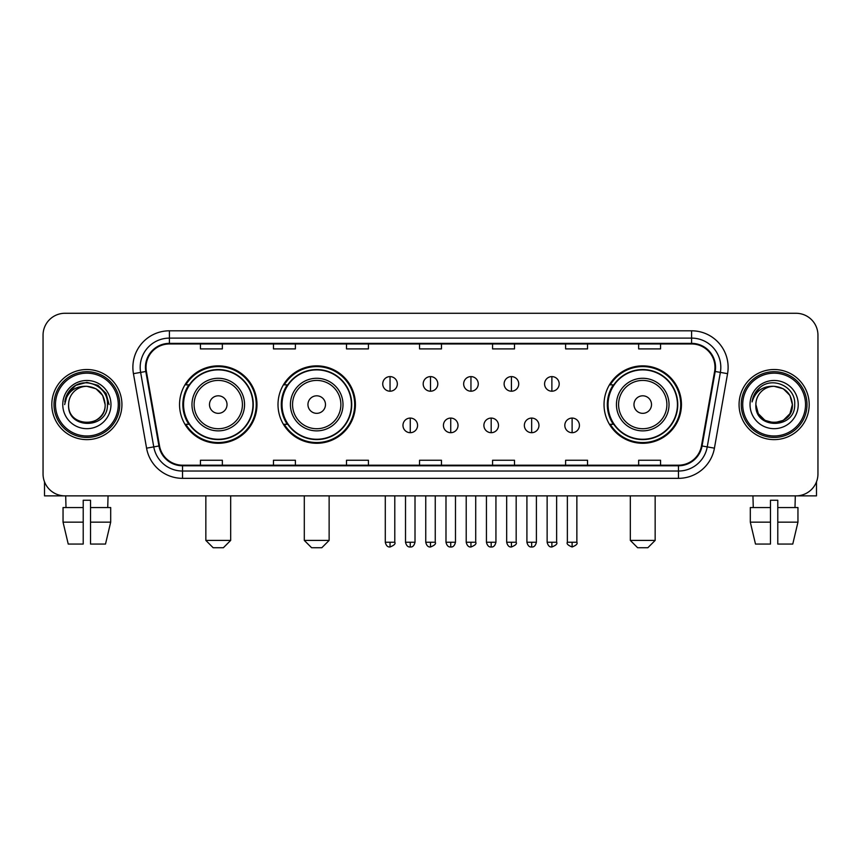 <?xml version="1.0" encoding="UTF-8"?>
<svg xmlns="http://www.w3.org/2000/svg" width="861" height="861" viewBox="0 0 861 861"><rect width="100%" height="100%" fill="white"/><g stroke="black" fill="none" stroke-linecap="round" stroke-linejoin="round"><path stroke-width="1.29" d="M604.035 404.573A38.713 38.713 0 0 0 642.736 443.286A38.713 38.713 0 0 0 681.449 404.573A38.713 38.713 0 0 0 642.736 365.86A38.713 38.713 0 0 0 604.035 404.573M278.006 404.573A38.713 38.713 0 0 0 316.708 443.286A38.713 38.713 0 0 0 355.421 404.573A38.713 38.713 0 0 0 316.708 365.86A38.713 38.713 0 0 0 278.006 404.573M179.551 404.573A38.713 38.713 0 0 0 218.263 443.286A38.713 38.713 0 0 0 256.965 404.573A38.713 38.713 0 0 0 218.263 365.86A38.713 38.713 0 0 0 179.551 404.573M188.839 424.29A35.419 35.419 0 0 1 188.839 384.856M287.283 424.29A35.419 35.419 0 0 1 287.283 384.856M613.312 424.29A35.419 35.419 0 0 1 613.312 384.856M43.05 335.187L43.05 473.959A21.912 21.912 0 0 0 64.962 495.871L796.038 495.871A21.912 21.912 0 0 0 817.95 473.959L817.95 335.187A21.912 21.912 0 0 0 796.038 313.275L64.962 313.275A21.912 21.912 0 0 0 43.05 335.187L43.05 473.959M51.811 404.573A35.053 35.053 0 0 0 86.875 439.627A35.053 35.053 0 0 0 121.928 404.573A35.053 35.053 0 0 0 86.875 369.52A35.053 35.053 0 0 0 51.811 404.573A35.053 35.053 0 0 0 86.875 439.627A35.053 35.053 0 0 0 121.928 404.573A35.053 35.053 0 0 0 86.875 369.52A35.053 35.053 0 0 0 51.811 404.573M739.072 404.573A35.053 35.053 0 0 0 774.125 439.627A35.053 35.053 0 0 0 809.189 404.573A35.053 35.053 0 0 0 774.125 369.52A35.053 35.053 0 0 0 739.072 404.573A35.053 35.053 0 0 0 774.125 439.627A35.053 35.053 0 0 0 809.189 404.573A35.053 35.053 0 0 0 774.125 369.52A35.053 35.053 0 0 0 739.072 404.573M146.026 367.324A23.376 23.376 0 0 1 169.402 343.959L691.598 343.959A23.376 23.376 0 0 1 714.619 371.382L701.478 445.88A23.376 23.376 0 0 1 678.468 465.188L182.532 465.188A23.376 23.376 0 0 1 159.522 445.88L146.381 371.382A23.376 23.376 0 0 1 146.026 367.324M145.444 367.324A23.957 23.957 0 0 0 145.81 371.489L158.941 445.976A23.957 23.957 0 0 0 182.532 465.779L678.468 465.779A23.957 23.957 0 0 0 702.059 445.976L715.19 371.489A23.957 23.957 0 0 0 691.598 343.367L169.402 343.367A23.957 23.957 0 0 0 145.444 367.324M133.433 373.663A36.517 36.517 0 0 1 169.402 330.807L691.598 330.807A36.517 36.517 0 0 1 727.567 373.663L714.426 448.161A36.517 36.517 0 0 1 678.468 478.339L182.532 478.339A36.517 36.517 0 0 1 146.574 448.161L133.433 373.663L140.634 372.393A29.209 29.209 0 0 1 169.402 338.115L691.598 338.115A29.209 29.209 0 0 1 720.366 372.393L707.236 446.891A29.209 29.209 0 0 1 678.468 471.032L182.532 471.032A29.209 29.209 0 0 1 153.764 446.891L140.634 372.393A29.209 29.209 0 0 1 140.182 367.324M796.038 313.275L64.962 313.275M64.962 495.871L796.038 495.871M817.95 473.959L817.95 335.187M702.059 445.976L707.236 446.891L720.366 372.393L727.567 373.663M419.544 343.959L419.544 348.899L441.456 348.899L441.456 343.959M346.509 343.959L346.509 348.899L368.422 348.899L368.422 343.959M273.475 343.959L273.475 348.899L295.388 348.899L295.388 343.959M200.441 343.959L200.441 348.899L222.353 348.899L222.353 343.959M492.578 343.959L492.578 348.899L514.491 348.899L514.491 343.959M565.612 343.959L565.612 348.899L587.525 348.899L587.525 343.959M638.647 343.959L638.647 348.899L660.559 348.899L660.559 343.959M441.456 465.188L441.456 460.248L419.544 460.248L419.544 465.188M368.422 465.188L368.422 460.248L346.509 460.248L346.509 465.188M295.388 465.188L295.388 460.248L273.475 460.248L273.475 465.188M222.353 465.188L222.353 460.248L200.441 460.248L200.441 465.188M514.491 465.188L514.491 460.248L492.578 460.248L492.578 465.188M587.525 465.188L587.525 460.248L565.612 460.248L565.612 465.188M660.559 465.188L660.559 460.248L638.647 460.248L638.647 465.188M44.514 481.826L44.514 495.871L129.236 495.871M63.047 507.549L63.047 522.153L68.234 544.066L63.047 522.153L63.047 507.549L83.216 507.549L83.216 500.252L90.523 500.252L90.523 507.549L110.692 507.549L110.692 522.153L105.505 544.066L110.692 522.153L90.523 522.153L90.523 507.549M108.055 495.871L107.733 507.549M83.216 507.549L83.216 544.066L68.234 544.066M63.047 522.153L83.216 522.153M105.505 544.066L90.523 544.066L90.523 522.153M65.694 495.871L66.006 507.549M118.28 404.573A31.405 31.405 0 0 0 86.875 373.168A31.405 31.405 0 0 0 55.47 404.573A31.405 31.405 0 0 0 86.875 435.978A31.405 31.405 0 0 0 118.28 404.573M119.733 404.573A32.869 32.869 0 0 0 86.875 371.704A32.869 32.869 0 0 0 54.006 404.573A32.869 32.869 0 0 0 86.875 437.442A32.869 32.869 0 0 0 119.733 404.573M105.128 404.573C104.041 393.477 97.96 387.396 86.875 386.309L96.001 388.763L102.685 395.447L105.128 404.573L102.685 395.447L96.001 388.763L86.875 386.309L96.001 388.763L102.685 395.447L105.128 404.573L102.685 395.447L96.001 388.763L86.875 386.309L96.001 388.763L102.685 395.447L105.128 404.573L102.685 395.447L96.001 388.763L86.875 386.309L96.001 388.763L102.685 395.447L105.128 404.573C106.247 428.132 67.492 428.132 68.611 404.573C66.986 429.919 108.292 429.348 107.431 404.573C108.787 387.181 86.003 376.128 72.873 387.332C68.288 391.152 65.608 396.017 64.823 401.915C68.267 391.045 75.617 385.836 86.875 386.309L96.001 388.763L102.685 395.447L105.128 404.573C106.247 428.132 67.492 428.132 68.611 404.573C67.492 428.132 106.247 428.132 105.128 404.573C106.247 428.132 67.492 428.132 68.611 404.573C67.492 428.132 106.247 428.132 105.128 404.573C106.247 428.132 67.492 428.132 68.611 404.573C67.492 428.132 106.247 428.132 105.128 404.573C106.247 428.132 67.492 428.132 68.611 404.573C67.492 428.132 106.247 428.132 105.128 404.573C106.247 428.132 67.492 428.132 68.611 404.573C67.492 428.132 106.247 428.132 105.128 404.573C106.247 428.132 67.492 428.132 68.611 404.573C67.492 428.132 106.247 428.132 105.128 404.573C106.247 428.132 67.492 428.132 68.611 404.573A18.264 18.264 0 0 1 86.875 386.309L96.001 388.763L102.685 395.447L105.128 404.573C105.86 418.747 87.639 428.165 76.521 419.608M62.767 404.573A24.097 24.097 0 0 0 86.875 428.67A24.097 24.097 0 0 0 110.972 404.573A24.097 24.097 0 0 0 86.875 380.476A24.097 24.097 0 0 0 62.767 404.573M72.862 387.332L67.481 393.735M67.33 394.015L75.768 385.341L86.875 382.359L97.982 385.341L106.107 393.466L109.078 404.573L106.107 393.466L97.982 385.341L86.875 382.359L75.768 385.341L67.632 393.466L64.661 404.573M67.147 394.36L67.632 393.477L67.147 394.36M223.376 547.725L213.151 547.725L205.844 540.417L230.673 540.417L223.376 547.725M227.024 404.573A8.761 8.761 0 0 0 218.263 395.812A8.761 8.761 0 0 0 209.492 404.573A8.761 8.761 0 0 0 218.263 413.334A8.761 8.761 0 0 0 227.024 404.573M244.556 404.573A26.293 26.293 0 0 0 218.263 378.28A26.293 26.293 0 0 0 191.971 404.573A26.293 26.293 0 0 0 218.263 430.866A26.293 26.293 0 0 0 244.556 404.573A26.293 26.293 0 0 1 218.263 430.866A26.293 26.293 0 0 1 191.971 404.573M252.951 404.573A34.688 34.688 0 0 0 218.263 369.886A34.688 34.688 0 0 0 183.565 404.573A34.688 34.688 0 0 0 218.263 439.261A34.688 34.688 0 0 0 252.951 404.573M256.234 404.573A37.981 37.981 0 0 1 185.804 424.29L189.323 424.29A35.021 35.021 0 0 0 241.424 430.834A35.021 35.021 0 0 0 241.424 378.313A35.021 35.021 0 0 0 189.323 384.856L185.804 384.856A37.981 37.981 0 0 1 256.234 404.573M321.82 547.725L311.596 547.725L304.299 540.417L329.128 540.417L321.82 547.725M325.48 404.573A8.761 8.761 0 0 0 316.708 395.812A8.761 8.761 0 0 0 307.947 404.573A8.761 8.761 0 0 0 316.708 413.334A8.761 8.761 0 0 0 325.48 404.573M343.001 404.573A26.293 26.293 0 0 0 316.708 378.28A26.293 26.293 0 0 0 290.415 404.573A26.293 26.293 0 0 0 316.708 430.866A26.293 26.293 0 0 0 343.001 404.573A26.293 26.293 0 0 1 316.708 430.866A26.293 26.293 0 0 1 290.415 404.573M351.406 404.573A34.688 34.688 0 0 0 316.708 369.886A34.688 34.688 0 0 0 282.021 404.573A34.688 34.688 0 0 0 316.708 439.261A34.688 34.688 0 0 0 351.406 404.573M354.689 404.573A37.981 37.981 0 0 1 284.259 424.29L287.778 424.29A35.021 35.021 0 0 0 339.88 430.834A35.021 35.021 0 0 0 339.88 378.313A35.021 35.021 0 0 0 287.778 384.856L284.259 384.856A37.981 37.981 0 0 1 354.689 404.573M647.849 547.725L637.624 547.725L630.327 540.417L655.156 540.417L647.849 547.725M651.508 404.573A8.761 8.761 0 0 0 642.736 395.812A8.761 8.761 0 0 0 633.976 404.573A8.761 8.761 0 0 0 642.736 413.334A8.761 8.761 0 0 0 651.508 404.573M669.029 404.573A26.293 26.293 0 0 0 642.736 378.28A26.293 26.293 0 0 0 616.444 404.573A26.293 26.293 0 0 0 642.736 430.866A26.293 26.293 0 0 0 669.029 404.573A26.293 26.293 0 0 1 642.736 430.866A26.293 26.293 0 0 1 616.444 404.573M677.435 404.573A34.688 34.688 0 0 0 642.736 369.886A34.688 34.688 0 0 0 608.049 404.573A34.688 34.688 0 0 0 642.736 439.261A34.688 34.688 0 0 0 677.435 404.573M680.717 404.573A37.981 37.981 0 0 1 610.277 424.29L613.796 424.29A35.021 35.021 0 0 0 665.908 430.834A35.021 35.021 0 0 0 665.908 378.313A35.021 35.021 0 0 0 613.796 384.856L610.277 384.856A37.981 37.981 0 0 1 680.717 404.573M390.044 376.601A7.308 7.308 0 0 0 382.736 383.898A7.308 7.308 0 0 0 390.044 391.206A7.308 7.308 0 0 0 397.341 383.898A7.308 7.308 0 0 0 390.044 376.601L390.044 391.206A7.308 7.308 0 0 0 397.341 383.898A7.308 7.308 0 0 0 390.044 376.601M430.5 376.601A7.308 7.308 0 0 0 423.192 383.898A7.308 7.308 0 0 0 430.5 391.206A7.308 7.308 0 0 0 437.808 383.898A7.308 7.308 0 0 0 430.5 376.601L430.5 391.206A7.308 7.308 0 0 0 437.808 383.898A7.308 7.308 0 0 0 430.5 376.601M470.956 376.601A7.308 7.308 0 0 0 463.659 383.898A7.308 7.308 0 0 0 470.956 391.206A7.308 7.308 0 0 0 478.264 383.898A7.308 7.308 0 0 0 470.956 376.601L470.956 391.206A7.308 7.308 0 0 0 478.264 383.898A7.308 7.308 0 0 0 470.956 376.601M511.423 376.601A7.308 7.308 0 0 0 504.115 383.898A7.308 7.308 0 0 0 511.423 391.206A7.308 7.308 0 0 0 518.731 383.898A7.308 7.308 0 0 0 511.423 376.601L511.423 391.206A7.308 7.308 0 0 0 518.731 383.898A7.308 7.308 0 0 0 511.423 376.601M551.879 376.601A7.308 7.308 0 0 0 544.582 383.898A7.308 7.308 0 0 0 551.879 391.206A7.308 7.308 0 0 0 559.187 383.898A7.308 7.308 0 0 0 551.879 376.601L551.879 391.206A7.308 7.308 0 0 0 559.187 383.898A7.308 7.308 0 0 0 551.879 376.601M410.266 418.08A7.308 7.308 0 0 0 402.97 425.388A7.308 7.308 0 0 0 410.266 432.696A7.308 7.308 0 0 0 417.574 425.388A7.308 7.308 0 0 0 410.266 418.08L410.266 432.696A7.308 7.308 0 0 0 417.574 425.388A7.308 7.308 0 0 0 410.266 418.08M450.733 418.08A7.308 7.308 0 0 0 443.426 425.388A7.308 7.308 0 0 0 450.733 432.696A7.308 7.308 0 0 0 458.03 425.388A7.308 7.308 0 0 0 450.733 418.08L450.733 432.696A7.308 7.308 0 0 0 458.03 425.388A7.308 7.308 0 0 0 450.733 418.08M491.19 418.08A7.308 7.308 0 0 0 483.893 425.388A7.308 7.308 0 0 0 491.19 432.696A7.308 7.308 0 0 0 498.497 425.388A7.308 7.308 0 0 0 491.19 418.08L491.19 432.696A7.308 7.308 0 0 0 498.497 425.388A7.308 7.308 0 0 0 491.19 418.08M531.657 418.08A7.308 7.308 0 0 0 524.349 425.388A7.308 7.308 0 0 0 531.657 432.696A7.308 7.308 0 0 0 538.954 425.388A7.308 7.308 0 0 0 531.657 418.08L531.657 432.696A7.308 7.308 0 0 0 538.954 425.388A7.308 7.308 0 0 0 531.657 418.08M572.113 418.08A7.308 7.308 0 0 0 564.816 425.388A7.308 7.308 0 0 0 572.113 432.696A7.308 7.308 0 0 0 579.421 425.388A7.308 7.308 0 0 0 572.113 418.08L572.113 432.696A7.308 7.308 0 0 0 579.421 425.388A7.308 7.308 0 0 0 572.113 418.08M816.486 481.826L816.486 495.871L731.764 495.871M770.477 507.549L770.477 522.153L750.308 522.153L755.495 544.066L750.308 522.153L750.308 507.549L770.477 507.549L770.477 500.252L777.784 500.252L777.784 507.549L797.953 507.549L797.953 522.153L792.766 544.066L797.953 522.153L777.784 522.153L777.784 507.549M795.306 495.871L794.994 507.549M770.477 522.153L770.477 544.066L755.495 544.066M792.766 544.066L777.784 544.066L777.784 522.153M752.944 495.871L753.267 507.549M805.53 404.573A31.405 31.405 0 0 0 774.125 373.168A31.405 31.405 0 0 0 742.72 404.573A31.405 31.405 0 0 0 774.125 435.978A31.405 31.405 0 0 0 805.53 404.573M806.994 404.573A32.869 32.869 0 0 0 774.125 371.704A32.869 32.869 0 0 0 741.267 404.573A32.869 32.869 0 0 0 774.125 437.442A32.869 32.869 0 0 0 806.994 404.573M783.262 420.383L774.125 422.826L764.998 420.383L758.315 413.7L755.872 404.573A18.264 18.264 0 0 1 774.125 386.309L783.262 388.763L789.946 395.447L792.389 404.573L789.946 395.447L783.262 388.763L774.125 386.309L783.262 388.763L789.946 395.447L792.389 404.573L789.946 395.447L783.262 388.763L774.125 386.309L783.262 388.763L774.125 386.309L783.262 388.763L789.946 395.447L792.389 404.573C793.508 428.132 754.753 428.132 755.872 404.573C754.247 429.919 795.553 429.348 794.692 404.573C796.048 387.181 773.264 376.128 760.134 387.332C755.549 391.152 752.869 396.017 752.073 401.915C755.517 391.045 762.868 385.836 774.125 386.309L783.262 388.763L789.946 395.447L792.389 404.573C793.508 428.132 754.753 428.132 755.872 404.573C754.753 428.132 793.508 428.132 792.389 404.573L789.946 413.7L783.262 420.383L774.125 422.826L764.998 420.383M774.125 386.309C785.221 387.396 791.302 393.477 792.389 404.573C793.508 428.132 754.753 428.132 755.872 404.573C754.753 428.132 793.508 428.132 792.389 404.573C793.508 428.132 754.753 428.132 755.872 404.573C754.753 428.132 793.508 428.132 792.389 404.573C793.508 428.132 754.753 428.132 755.872 404.573M750.028 404.573A24.097 24.097 0 0 0 774.125 428.67A24.097 24.097 0 0 0 798.233 404.573A24.097 24.097 0 0 0 774.125 380.476A24.097 24.097 0 0 0 750.028 404.573M792.389 404.573C793.121 418.747 774.889 428.165 763.772 419.608M760.123 387.332L754.742 393.735M754.408 394.36L754.893 393.477L754.408 394.36M691.598 330.807L691.598 343.367M140.634 372.393L145.81 371.489M182.532 478.339L182.532 465.779M678.468 465.779L678.468 478.339M146.574 448.161L158.941 445.976M715.19 371.489L720.366 372.393M169.402 330.807L169.402 343.367M707.236 446.891L714.426 448.161M242.415 404.573A24.151 24.151 0 0 0 218.263 380.422A24.151 24.151 0 0 0 194.112 404.573A24.151 24.151 0 0 0 218.263 428.724A24.151 24.151 0 0 0 242.415 404.573M340.87 404.573A24.151 24.151 0 0 0 316.708 380.422A24.151 24.151 0 0 0 292.557 404.573A24.151 24.151 0 0 0 316.708 428.724A24.151 24.151 0 0 0 340.87 404.573M666.888 404.573A24.151 24.151 0 0 0 642.736 380.422A24.151 24.151 0 0 0 618.585 404.573A24.151 24.151 0 0 0 642.736 428.724A24.151 24.151 0 0 0 666.888 404.573M390.044 542.247L385.287 542.247C386.115 545.626 387.698 547.209 390.044 546.993L390.044 542.247L394.79 542.247L394.79 495.871M430.5 542.247L425.754 542.247C426.582 545.626 428.165 547.209 430.5 546.993L430.5 542.247L435.246 542.247L435.246 495.871M470.956 542.247L466.21 542.247C467.039 545.626 468.621 547.209 470.956 546.993L470.956 542.247L475.713 542.247L475.713 495.871M511.423 542.247L506.677 542.247C507.506 545.626 509.088 547.209 511.423 546.993L511.423 542.247L516.169 542.247L516.169 495.871M551.879 542.247L547.133 542.247C547.962 545.626 549.544 547.209 551.879 546.993L551.879 542.247L556.636 542.247L556.636 495.871M410.266 542.247L405.52 542.247C406.349 545.626 407.931 547.209 410.266 546.993L410.266 542.247L415.013 542.247L415.013 495.871M450.733 542.247L445.987 542.247C446.816 545.626 448.398 547.209 450.733 546.993L450.733 542.247L455.48 542.247L455.48 495.871M491.19 542.247L486.443 542.247C487.272 545.626 488.854 547.209 491.19 546.993L491.19 542.247L495.936 542.247L495.936 495.871M531.657 542.247L526.91 542.247C527.739 545.626 529.321 547.209 531.657 546.993L531.657 542.247L536.403 542.247L536.403 495.871M572.113 542.247L567.367 542.247C566.409 543.765 567.991 545.347 572.113 546.993L572.113 542.247L576.859 542.247L576.859 495.871M230.673 495.871L230.673 540.417M205.844 495.871L205.844 540.417M329.128 495.871L329.128 540.417M304.299 495.871L304.299 540.417M655.156 495.871L655.156 540.417M630.327 495.871L630.327 540.417M385.287 542.247L385.287 495.871M394.79 542.247C395.748 543.765 394.166 545.347 390.044 546.993M425.754 542.247L425.754 495.871M435.246 542.247C436.215 543.765 434.633 545.347 430.5 546.993M466.21 542.247L466.21 495.871M475.713 542.247C476.671 543.765 475.089 545.347 470.956 546.993M506.677 542.247L506.677 495.871M516.169 542.247C517.138 543.765 515.556 545.347 511.423 546.993M547.133 542.247L547.133 495.871M556.636 542.247C557.594 543.765 556.012 545.347 551.879 546.993M405.52 542.247L405.52 495.871M415.013 542.247C414.184 545.626 412.602 547.209 410.266 546.993M445.987 542.247L445.987 495.871M455.48 542.247C454.651 545.626 453.069 547.209 450.733 546.993M486.443 542.247L486.443 495.871M495.936 542.247C495.107 545.626 493.525 547.209 491.19 546.993M526.91 542.247L526.91 495.871M536.403 542.247C535.574 545.626 533.992 547.209 531.657 546.993M567.367 542.247L567.367 495.871M576.859 542.247C577.828 543.765 576.246 545.347 572.113 546.993"/></g></svg>
